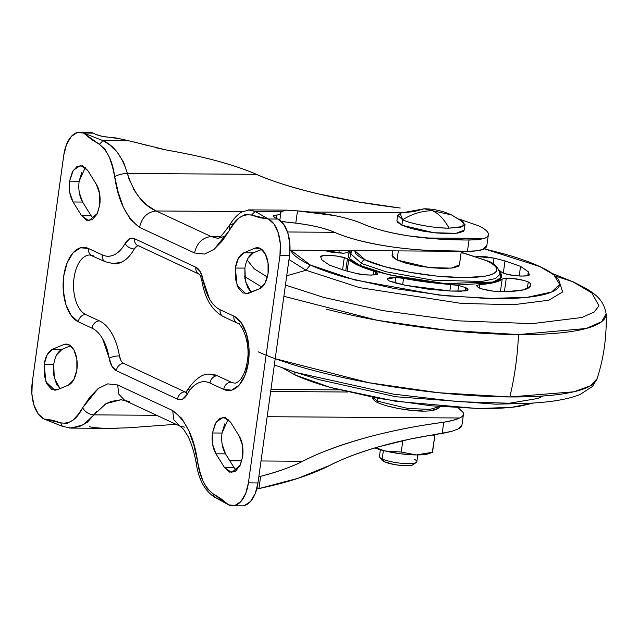 <?xml version="1.0" encoding="UTF-8"?>
<svg xmlns="http://www.w3.org/2000/svg" width="638" height="638" viewBox="0 0 638 638"><rect width="100%" height="100%" fill="white"/><g stroke="black" fill="none" stroke-linecap="round" stroke-linejoin="round"><path stroke-width="0.96" d="M399.994 213.212L402.658 219.727C412.331 213.738 422.316 210.747 432.604 210.755L424.166 208.793L432.604 210.755C438.936 213.77 444.407 219.568 449.016 228.141L462.829 226.554L463.308 222L451.537 214.942L432.604 210.755C422.316 210.747 412.331 213.738 402.658 219.727L397.657 215.245L401.621 212.709L413.647 211.688L424.166 208.793L399.994 213.212M379.698 455.971A18.885 3.796 7.9 0 0 382.218 458.961L383.382 450.564L382.218 458.961A18.885 3.796 -172.1 0 1 379.458 456.784M381.883 459.878A16.054 3.23 7.9 0 0 384.228 461.729L382.218 458.961L384.228 461.729L382.058 460.253M432.269 452.446L434.805 435.826L432.245 434.98L434.805 435.826L434.821 434.566M397.657 215.245L396.892 220.74L401.9 225.222L402.658 219.727C410.13 223.786 435.618 228.42 449.016 228.141C444.407 219.568 438.936 213.77 432.604 210.755L451.537 214.942L460.006 220.11L465.006 224.592L461.043 227.12L449.016 228.141C427.556 227.894 406.677 222.128 402.658 219.727L401.9 225.222L433.952 232.734L456.106 233.317L464.249 230.087L465.006 224.592M464.265 229.959L463.347 231.371L457.885 233.085L448.259 233.644L435.937 232.942L422.803 231.1L410.848 228.388L401.9 225.222L397.315 222.088L396.916 220.612M413.249 464.631L410.665 465.445L406.119 465.708L400.297 465.373L394.101 464.504L384.228 461.729A16.054 3.23 7.9 0 0 399.221 465.261A16.054 3.23 7.9 0 0 412.603 464.966M414.078 459.177A18.885 3.796 -172.1 0 1 415.601 462.773A18.885 3.796 -172.1 0 1 399.859 463.116A18.885 3.796 -172.1 0 1 382.218 458.961A18.885 3.796 7.9 0 0 401.709 463.308A18.885 3.796 7.9 0 0 416.59 462.175M375.638 447.693L384.953 450.946L374.913 447.916A32.107 6.46 7.9 0 0 384.443 450.827L375.638 447.701M434.805 435.826L432.524 452.254L416.75 454.934A32.107 6.46 7.9 0 0 429.183 453.57M384.953 450.946L400.728 453.801L416.255 454.926L401.254 452.047L384.953 450.946A32.107 6.46 7.9 0 0 416.255 454.926L401.254 452.047L402.833 440.667L401.254 452.047L384.953 450.946M432.524 452.254L416.255 454.926L429.51 453.451M112.703 263.757L121.834 262.027C126.579 259.666 130.726 255.312 134.283 248.972A7.552 4.562 -150.7 0 1 125.112 243.501A18.885 10.152 -89.6 0 1 134.65 238.756A7.552 6.189 114.9 0 0 137.744 245.606A7.552 6.189 -65.1 0 1 134.65 238.756L195.866 267.234A7.552 6.189 114.9 0 0 198.968 274.085A7.552 6.189 -65.1 0 1 195.866 267.234A18.885 10.152 -89.6 0 1 203.012 279.739A7.552 1.986 170.4 0 0 201.935 281.063A7.552 1.986 -9.6 0 1 203.012 279.739A45.33 24.356 90.4 0 0 220.142 309.741A7.552 6.189 114.9 0 0 223.236 316.592A7.552 6.189 -65.1 0 1 220.142 309.741L233.899 316.145L241.028 322.429L246.3 333.339L248.908 347.216L248.461 361.937A37.778 20.296 -89.6 0 1 223.723 389.443A7.552 6.189 -65.1 0 1 231.115 382.154A7.552 6.189 114.9 0 0 223.723 389.443L209.966 383.047L223.723 389.443L231.634 390.153L239.106 385.177L245.016 375.264L248.461 361.937A7.552 1.523 -172.1 0 1 247.353 360.925A7.552 1.523 7.9 0 0 248.461 361.937A37.778 20.296 -89.6 0 0 233.899 316.145A7.552 6.189 114.9 0 0 236.993 322.988A7.552 6.189 -65.1 0 1 233.899 316.145L220.142 309.741C216.075 307.851 212.518 304.238 209.471 298.903L200.316 271.756L195.866 267.234L134.65 238.756L129.562 238.835L125.112 243.501C122.065 248.932 118.508 252.664 114.441 254.69C110.374 256.715 106.307 256.779 102.239 254.889L88.483 248.493L80.579 247.783L73.099 252.76L67.189 262.673L63.744 275.999L63.298 290.721L65.905 304.597L71.177 315.507L78.314 321.791L92.063 328.195C96.139 330.085 99.695 333.698 102.742 339.033L111.889 366.18L116.339 370.702L177.563 399.181L182.643 399.101L187.094 394.436C190.14 389.005 193.697 385.272 197.764 383.247C201.831 381.221 205.899 381.157 209.966 383.047A7.552 6.189 -65.1 0 1 217.359 375.758L208.857 374.251M53.72 364.465L53.712 364.497C55.02 356.483 57.843 351.402 62.189 349.241L70.555 345.78L62.189 349.241L52.627 349.177L63.728 344.592L68.657 344.624L63.728 344.592A20.775 11.165 -89.6 0 1 66.2 344.089A20.775 11.165 -89.6 0 1 76.863 369.896C75.364 378.262 72.533 383.35 68.394 385.145L57.292 389.738L54.82 390.233L45.904 381.755L44.158 364.434L53.712 364.497L54.27 377.935L60.02 388.614L56.455 384.028L53.72 374.945L53.712 364.497L44.158 364.434L44.158 374.881L46.901 383.964L51.686 389.371L57.292 389.738L68.394 385.145L73.785 379.746L76.863 369.896L76.863 359.441L74.12 350.366L69.343 344.959L63.728 344.592L52.627 349.177L47.236 354.584L44.158 364.434C45.457 356.419 48.289 351.339 52.627 349.177L62.189 349.241L56.798 354.648M79.279 192.556L82.613 202.047L73.059 201.983C69.797 196.281 68.641 189.342 69.582 181.168L79.144 181.232C78.195 189.406 79.359 196.344 82.613 202.047L91.17 215.78L81.608 215.716L86.64 220.301L92.247 219.727L97.024 214.145L99.751 204.965L99.608 193.609L96.274 184.143L87.725 170.418L82.701 165.832L77.086 166.406L72.317 171.989L69.582 181.168L69.725 192.517L73.059 201.983L81.608 215.716L73.059 201.983L82.613 202.047L91.17 215.78L93.603 218.738M244.904 268.08L244.896 268.104C246.204 260.097 249.027 255.017 253.366 252.855L261.747 249.386L253.366 252.855L243.812 252.792L254.913 248.198L259.849 248.23L254.913 248.198A20.775 11.165 -89.6 0 1 257.385 247.704A20.775 11.165 -89.6 0 1 268.056 273.503C266.548 281.876 263.725 286.956 259.578 288.759L246.013 293.847L237.097 285.369L235.342 268.04L244.896 268.104L245.455 281.541L251.205 292.22L247.648 287.634L244.904 278.559L244.896 268.104L235.342 268.04L235.35 278.495L238.086 287.571L242.871 292.978L248.477 293.344L259.578 288.759L264.969 283.352L268.056 273.503L268.048 263.055L265.304 253.972L260.527 248.565L254.913 248.198L243.812 252.792L238.421 258.199L235.342 268.04C236.642 260.033 239.465 254.953 243.812 252.792L253.366 252.855L247.983 258.262M222.152 444.359L225.485 453.849L215.923 453.785C212.669 448.083 211.513 441.145 212.454 432.979L222.008 433.035C221.067 441.209 222.223 448.147 225.485 453.849L234.034 467.582L225.485 453.849L215.923 453.785L224.48 467.518L229.505 472.104L235.119 471.53L239.896 465.947L242.623 456.768L242.48 445.42L239.154 435.953L230.605 422.236L225.581 417.643L219.966 418.209L215.189 423.791L212.454 432.979L212.598 444.327L215.923 453.785L224.48 467.518L234.034 467.582L236.467 470.541M88.985 132.226L93.14 133.119L96.25 134.57L93.14 133.119L83.578 133.055L91.37 139.363L99.345 144.292L105.047 149.324L109.457 157.419L112.503 166.901L118.253 192.373L123.341 207.191L130.487 219.631L139.531 227.367L194.55 252.967L204.511 254.068L214.033 249.386L222.359 240.805L234.058 223.452L239.21 217.781L245.199 214.528L251.516 215.086L259.81 217.725L268.295 218.994L274.005 224.026L278.216 232.75L280.305 243.852L279.946 255.631L248.413 482.87L245.662 493.533L240.933 501.46L234.951 505.448L228.627 504.881L220.836 498.573L212.861 493.645L207.167 488.612L202.756 480.518L199.702 471.035L193.952 445.563L188.864 430.746L181.718 418.305L172.683 410.569L117.655 384.969L107.694 383.869L98.172 388.55L89.846 397.131L78.147 414.485L72.995 420.155L67.014 423.409L60.698 422.85L52.396 420.211L43.91 418.943L38.208 413.91L33.989 405.186L31.9 394.085L32.259 382.306L63.792 155.066L66.543 144.403L71.273 136.476L77.254 132.489L83.578 133.055L103.045 140.647L110.175 145.217L117.416 152.522L123.549 162.124L127.401 173.464L256.364 174.326C271.246 181.001 291.933 187.532 318.426 193.904L357.519 201.791L400.241 208.02C370.534 204.431 343.26 199.726 318.426 193.904C293.584 188.09 272.897 181.559 256.364 174.326C246.196 169.812 233.141 165.37 217.191 160.991C203.817 157.291 187.038 153.662 166.861 150.121L128.98 140.823L103.045 140.647L128.98 140.823A60.443 12.162 -172.1 0 1 119.705 138.733L102.311 136.357L96.25 134.57C99.767 136.022 104.353 136.939 110.031 137.329A11.332 2.281 -172.1 0 1 119.705 138.733L128.98 140.823M248.469 209.894L255.208 211.441L281.151 211.617L280.704 213.642A11.332 2.281 -172.1 0 1 280.712 213.802A11.332 2.281 -172.1 0 1 276.892 214.958L273.072 216.115L274.739 217.606L273.192 215.851L279.811 214.52L280.704 213.642A60.443 12.162 -172.1 0 1 281.151 211.617L255.208 211.441L268.295 218.994L277.857 219.057L274.739 217.606L277.857 219.057L283.559 224.09L287.778 232.814L289.867 243.915L289.508 255.694L257.975 482.934L255.216 493.597L250.495 501.524L244.506 505.511M81.871 172.053L79.144 181.232L69.582 181.168L73.242 170.362L80.532 165.425L87.725 170.418L96.274 184.143A20.775 11.165 -89.6 0 1 99.751 204.965L97.367 213.443L88.81 220.708L81.608 215.716L91.17 215.78M224.743 423.855L222.008 433.035L212.454 432.979L216.115 422.165L223.404 417.228L230.605 422.236L239.154 435.953A20.775 11.165 -89.6 0 1 242.623 456.768L240.303 465.102L231.674 472.511L224.48 467.518L234.034 467.582M258.821 476.817L260.647 476.315C277.299 472.064 291.311 467.048 302.699 461.25C318.043 453.203 338.81 445.436 364.992 437.963C340.564 444.726 319.798 452.486 302.699 461.25L261.022 460.971L302.699 461.25C292.77 466.498 278.758 471.522 260.647 476.315L258.948 488.572L298.074 478.293L329.694 465.437C321.233 469.823 310.698 474.114 298.074 478.293C287.475 481.842 274.436 485.271 258.948 488.572L256.723 489.099M222.678 501.109L214.456 497.09L212.861 493.645L214.456 497.09L228.627 504.881L212.861 493.645C204.559 487.033 199.455 476.227 197.541 461.218L196.233 463.092L197.541 461.218C194.167 437.373 185.881 420.49 172.683 410.569L173.823 419.74L179.844 426.08L173.823 419.74L172.683 410.569L117.655 384.969L107.694 383.869L98.172 388.55L82.613 407.746C85.125 412.02 88.889 414.397 93.906 414.875L87.47 422.117L79.383 426.615L69.39 428.05M128.326 427.811L175.992 424.286L128.326 427.811L108.771 428.361L118.764 428.17M156.677 415.298L93.906 414.875L156.677 415.298M96.641 411.119L93.906 414.875L83.53 424.733L70.882 428.106L108.771 428.361C100.581 428.289 94.097 427.739 89.312 426.71M104.879 404.269L110.948 401.469L120.933 399.755M229.792 460.764L241.81 460.843L229.792 460.764M270.664 391.493L347.933 392.011L270.664 391.493M291.446 210.428L297.483 210.883C312.357 211.968 324.71 213.531 334.527 215.58C346.235 217.989 355.789 220.796 363.197 224.026C355.262 220.628 345.708 217.821 334.527 215.58L297.483 210.883L295.777 223.148C312.915 225.35 325.811 228.396 334.464 232.296L287.507 231.985L334.464 232.296C349.457 238.708 368.477 243.556 391.517 246.834C366.882 243.102 347.869 238.253 334.464 232.296C324.479 228.069 311.583 225.023 295.777 223.148L281.39 221.546L284.979 221.577M249.155 209.878L286.55 210.125L297.483 210.883L295.777 223.148L288.703 222.128M281.151 211.617L286.55 210.125L281.151 211.617M217.845 238.349L211.178 236.57L156.15 210.971C147.362 211.96 141.819 217.43 139.531 227.367C141.819 217.43 147.362 211.96 156.15 210.971L242.504 211.545L156.15 210.971L147.857 205.747C145.863 204.367 143 201.584 139.267 197.397L133.238 188.784M310.539 211.999L401.637 212.606L310.539 211.999M129.53 180.929L127.401 173.464L256.364 174.326C245.471 169.556 232.407 165.106 217.191 160.991C201.967 156.876 185.195 153.256 166.861 150.121L155.146 147.569M242.296 505.838A30.217 16.237 -89.6 0 0 257.975 482.934L248.413 482.87A30.217 16.237 90.4 0 1 232.742 505.775A30.217 16.237 90.4 0 1 228.627 504.881M279.946 255.631L248.413 482.87L257.975 482.934L289.508 255.694L279.946 255.631L289.508 255.694A30.217 16.237 -89.6 0 0 277.857 219.057L268.295 218.994A30.217 16.237 90.4 0 1 279.946 255.631M223.555 236.61L217.957 238.357M211.178 236.57C202.382 237.559 196.839 243.022 194.55 252.967L139.531 227.367C126.324 217.446 118.038 200.563 114.673 176.718C118.054 174.724 122.297 173.64 127.401 173.464C133.653 192.851 143.231 205.356 156.15 210.971L211.178 236.57L220.557 236.626L211.178 236.57C202.382 237.559 196.839 243.022 194.55 252.967L204.511 254.068L214.033 249.386L229.6 230.19C235.191 218.674 242.496 213.642 251.516 215.086L268.295 218.994L255.208 211.441L251.516 215.086L255.208 211.441L249.179 209.886L241.603 212.039C236.977 214.99 232.942 219.416 229.505 225.31L229.6 230.19L229.505 225.31L234.234 223.164M478.356 225.732A67.995 13.677 -172.1 0 1 488.389 234.377A67.995 13.677 -172.1 0 1 484.569 238.389L425.65 237.998L484.569 238.389L478.141 239.752L465.493 240.008L437.477 238.987L408.671 235.893C389.204 232.782 374.043 228.827 363.197 224.026C375.24 229.178 390.4 233.125 408.671 235.893C426.942 238.652 447.063 240.024 469.034 240.016L467.471 251.244L427.803 250.383C413.887 249.53 401.788 248.349 391.517 246.834C414.556 250.12 439.877 251.587 467.471 251.244L476.65 250.83L483.038 249.386C479.704 250.694 474.52 251.308 467.471 251.244L469.034 240.016L478.141 239.752L484.569 238.389C487.942 236.873 489.091 235.007 488.006 232.79C486.914 230.573 483.7 228.221 478.356 225.732L458.945 218.986M129.705 401.557L120.989 399.763L106.044 403.615L93.906 414.875C88.889 414.397 85.125 412.02 82.613 407.746C77.015 419.262 69.709 424.294 60.698 422.85L43.91 418.943A30.217 16.237 90.4 0 1 32.259 382.306L63.792 155.066A30.217 16.237 90.4 0 1 79.471 132.162A30.217 16.237 90.4 0 1 83.578 133.055L93.14 133.119A30.217 16.237 -89.6 0 0 89.025 132.226M461.952 425.028L458.124 428.983A67.995 13.677 7.9 0 0 461.944 424.972M329.694 465.437C342.112 458.937 358.692 452.661 379.427 446.6L409.692 439.175L451.6 431.392L458.124 428.983L451.6 431.392L442.19 433.449L443.745 422.22C450.906 421.104 456.21 419.692 459.647 417.986L267.163 416.702L459.647 417.986L453.084 420.322L443.745 422.22L442.19 433.449C419.772 436.695 398.854 441.073 379.427 446.6C360.007 452.119 343.435 458.403 329.694 465.437M486.866 245.375A67.995 13.677 7.9 0 1 483.038 249.386L486.874 245.431M276.892 214.958L276.413 218.387L276.892 214.958M148 145.671L134.036 141.963M364.992 437.963C375.902 434.909 388.574 431.91 403.025 428.967C412.762 426.918 426.344 424.669 443.745 422.22C415.681 425.961 389.427 431.208 364.992 437.963M458.299 407.913L463.084 412.379C464.169 414.596 463.021 416.47 459.647 417.986A67.995 13.677 -172.1 0 0 463.467 413.974M260.647 476.315L258.948 488.572M228.165 419.262L222.008 433.035M85.293 167.459L79.144 181.232M103.045 140.647C114.082 145.56 122.201 156.501 127.401 173.464C122.297 173.64 118.054 174.724 114.673 176.718C112.759 161.709 107.647 150.903 99.345 144.292L103.045 140.647L99.345 144.292L83.578 133.055L103.045 140.647M184.725 427.157L179.844 426.08L183.529 429.207L188.242 436.759C191.631 444.04 194.295 452.82 196.233 463.092C198.625 479.385 204.694 490.718 214.456 497.09M124.825 400.481L118.804 394.148L117.655 384.969L118.804 394.148L124.825 400.481L179.844 426.08M63.369 426.535L62.285 426.296L60.698 422.85L62.285 426.296L43.91 418.943M114.481 263.861A7.552 6.189 114.9 0 0 114.019 263.438A7.552 6.189 -65.1 0 1 114.481 263.861A52.882 28.415 -89.6 0 0 134.283 248.972L136.955 246.172M235.223 383.055A30.217 16.237 90.4 0 1 231.115 382.154L217.359 375.758A52.882 28.415 -89.6 0 0 210.468 374.187M185.865 392.187A11.332 6.093 90.4 0 1 184.948 391.891L123.724 363.413A7.552 6.189 114.9 0 0 116.339 370.702L177.563 399.181A18.885 10.152 -89.6 0 0 187.094 394.436A7.552 4.562 -150.7 0 1 186.878 390.775A7.552 4.562 -150.7 0 1 190.666 389.044M121.061 360.701L119.442 355.908C117.974 347.231 115.462 339.783 111.905 333.554C108.348 327.334 104.201 323.115 99.456 320.906L85.699 314.51A7.552 6.189 114.9 0 0 78.314 321.791L92.063 328.195A45.33 24.356 90.4 0 1 109.202 358.197A18.885 10.152 -89.6 0 0 116.339 370.702A7.552 6.189 -65.1 0 1 123.724 363.413A11.332 6.093 90.4 0 1 119.442 355.908A7.552 1.986 170.4 0 0 109.202 358.197A7.552 1.986 -9.6 0 1 119.442 355.908A52.882 28.415 -89.6 0 0 99.456 320.906A7.552 6.189 114.9 0 0 92.063 328.195A7.552 6.189 -65.1 0 1 99.456 320.906L85.699 314.51A30.217 16.237 90.4 0 1 73.657 281.677A30.217 16.237 90.4 0 1 89.727 254.969M184.948 391.891A7.552 6.189 114.9 0 0 177.563 399.181A7.552 6.189 -65.1 0 1 184.948 391.891L123.724 363.413M186.878 390.775A7.552 4.562 29.3 0 0 187.094 394.436A45.33 24.356 90.4 0 1 209.966 383.047A7.552 6.189 114.9 0 1 217.359 375.758L231.115 382.154M239.25 323.514A7.552 6.189 -65.1 0 1 236.993 322.988M225.493 317.118A7.552 6.189 -65.1 0 1 223.236 316.592M93.834 255.862A7.552 6.189 -65.1 0 1 91.577 255.344A7.552 6.189 -65.1 0 1 88.483 248.493A37.778 20.296 -89.6 0 0 63.744 275.999A37.778 20.296 -89.6 0 0 78.314 321.791A7.552 6.189 -65.1 0 1 85.699 314.51M138.183 245.805A11.332 6.093 90.4 0 0 134.283 248.972A7.552 4.562 29.3 0 1 125.112 243.501A45.33 24.356 90.4 0 1 102.239 254.889A7.552 6.189 114.9 0 0 105.334 261.739A7.552 6.189 -65.1 0 1 102.239 254.889L88.483 248.493A7.552 6.189 114.9 0 0 91.577 255.344M140.001 246.124A7.552 6.189 -65.1 0 1 137.744 245.606M457.837 291.215L458.634 285.457L465.812 287.65L465.357 290.96L465.812 287.65L458.634 285.457L427.261 282.132L403.535 278.375L395.696 277.466L390.711 277.578L387.713 278.304L387.218 279.516L389.316 280.999L394.459 282.722L405.935 285.393L428.242 289.166L450.284 291.032L465.453 290.944L467.702 290.162L467.829 289.014L465.812 287.65L468.037 289.644L461.41 291.223L450.284 291.032L405.935 285.393L389.316 280.999L387.091 279.005L395.696 277.466L403.535 278.375L402.658 284.676L403.535 278.375A79.327 15.958 -172.1 0 0 450.779 284.381L458.634 285.457L457.837 291.215M373.023 275.042L373.573 271.078L375.79 271.908L375.391 274.739L375.79 271.908L358.07 265.288L347.431 258.717L345.756 270.767L347.431 258.717L344.289 257.616L348.763 259.538L347.152 271.142L348.763 259.538A79.327 15.958 -172.1 0 0 358.07 265.288A79.327 15.958 -172.1 0 0 373.573 271.078L373.023 275.042M377.345 272.992L377.202 274.013L377.345 272.992C380.822 275.512 364.378 275.768 355.924 273.335L344.935 270.536L329.399 265.097L321.64 259.706L320.762 256.978C318.841 254.586 336.896 255.072 344.289 257.616L342.59 269.874L344.289 257.616L336.712 256.061L328.857 255.352L322.98 255.694L320.762 256.978L321.64 259.706L329.399 265.097L344.935 270.536L355.924 273.335L363.812 274.683L371.324 275.114L376.316 274.484L377.345 272.992L375.79 271.908L377.473 273.638M349.744 251.053L349.807 250.567L349.744 251.053M476.092 256.492L494.027 258.127L505.017 260.926L503.326 273.096L505.017 260.926L520.552 266.365L519.212 276.023L520.552 266.365L505.017 260.926L494.027 258.127L486.14 256.779L476.084 256.492M529.189 274.492C531.111 276.884 513.056 276.39 505.663 273.846L502.521 272.753L499.546 270.56A79.327 15.958 -172.1 0 1 501.189 271.932L505.663 273.846L513.231 275.401L521.087 276.11L526.972 275.776L529.189 274.492L528.312 271.764L520.552 266.365L528.312 271.764L527.778 275.576L528.312 271.764L529.181 274.547M500.95 273.638L500.232 278.814M504.419 291.51L506.269 278.2C514.738 278.28 522.067 279.524 528.264 281.924L527.331 288.647L528.264 281.924L523.942 280.425L511.883 278.383L506.269 278.2L502.178 279.029L494.163 282.578L479.744 284.572L476.387 285.577L478.556 287.738L482.424 289.11L493.27 291.127L498.677 291.47L509.268 291.422L523.814 289.804L530.322 286.223L530.465 283.623L528.264 281.924L530.465 283.623L530.322 286.223C528.631 289.253 521.613 290.984 509.268 291.422L498.677 291.47C491.563 291.303 484.856 290.059 478.556 287.738L476.387 285.577L479.744 284.572L479.266 288.049L479.744 284.572A79.327 15.958 -172.1 0 0 502.178 279.029L506.269 278.2L504.419 291.51M372.528 397.275L377.481 401.15L377.879 398.279L377.481 401.15L372.528 397.275M378.82 402.993A1.89 1.547 -65.1 0 1 377.481 401.15A1.89 1.547 114.9 0 0 378.262 402.865M392.713 250.854L392.059 255.559L397.067 260.041L398.335 250.894L397.067 260.041L406.015 263.207L417.97 265.918L431.105 267.761L443.426 268.462L453.052 267.912L458.515 266.19L459.432 264.778M350.876 251.787L350.31 252.169C347.965 253.892 347.598 255.886 349.217 258.159C350.844 260.432 354.321 262.808 359.665 265.296L380.049 272.498L407.275 278.678L437.197 282.881L465.261 284.476L487.185 283.216C493.142 282.315 497.297 281.007 499.642 279.292C501.986 277.578 502.353 275.576 500.726 273.303L500.072 272.49L501.269 277.562L493.126 282.028L444.526 283.535L388.861 274.803L359.665 265.296L361.515 263.478L350.398 253.517L361.515 263.478A3.78 3.094 -65.1 0 1 365.207 259.833L354.624 250.598L355.526 253.214C357.025 255.32 360.255 257.529 365.207 259.833A3.78 3.094 114.9 0 0 361.515 263.478L386.094 271.772L432.739 280.162L481.969 281.454L495.574 278.503L500.064 274.284C498.565 267.402 494.33 262.936 487.352 260.878L461.178 252.209M461.162 252.313L486.268 260.639A3.78 3.094 -65.1 0 1 487.4 260.902A3.78 3.094 -65.1 0 1 488.293 261.62A3.78 3.094 114.9 0 0 487.4 260.902A3.78 3.094 114.9 0 0 486.268 260.639C499.626 265.735 507.37 277.666 463.076 277.602C417.762 277.067 373.693 264.898 365.207 259.833L384.1 266.509L409.333 272.235L437.07 276.126L463.076 277.602L483.397 276.437C488.915 275.6 492.767 274.396 494.944 272.801C497.114 271.214 497.449 269.364 495.949 267.25C494.45 265.145 491.22 262.944 486.268 260.639L461.162 252.305M559.67 282.722L562.62 291.965L548.776 300.227L513.462 304.733L461.37 303.417L359.473 287.61L305.993 270.257L310.283 264.969L354.529 279.899L438.497 295.003L486.922 298.496L527.116 297.332L551.591 292.029L559.678 284.42L553.936 274.882L539.668 266.493C549.047 270.863 555.164 275.042 558.011 279.029C560.858 283.025 560.22 286.526 556.097 289.54C551.974 292.555 544.685 294.852 534.221 296.431C523.758 298.01 510.926 298.744 495.718 298.64L446.44 295.849L393.901 288.464L346.083 277.618C331.601 273.55 319.662 269.332 310.283 264.969C300.905 260.599 294.788 256.42 291.941 252.433L290.681 250.176L310.283 264.969L305.993 270.257L288.974 259.538L305.993 270.257L286.717 275.791L305.993 270.257L359.473 287.61L461.37 303.417L513.462 304.733L548.776 300.227L562.62 291.965L559.67 282.722M555.267 276.007L572.9 281.765L551.878 273.319L572.9 281.765A11.332 9.283 -65.1 0 1 573.785 282.116A11.332 9.283 114.9 0 0 572.9 281.765L591.904 293.009L598.962 305.801L594.185 312.046L581.832 317.509L532.204 323.633L458.243 320.842L382.704 310.578L323.761 297.428L285.425 285.074L323.761 297.428L382.704 310.578L458.243 320.842L532.204 323.633L581.832 317.509L594.185 312.046L598.962 305.801L591.904 293.009L572.9 281.765L555.267 276.007M247.113 260.009L254.418 268.957L267.37 277.059L254.418 268.957L247.113 260.009M244.681 276.589L262.011 287.188M606.1 314.199A186.121 37.443 -172.1 0 1 518.495 334.559A188.88 101.482 90.4 0 1 509.834 396.948A186.121 37.443 7.9 0 0 596.969 379.084M258.095 351.793A186.121 37.443 7.9 0 0 509.834 396.948A188.88 101.482 -89.6 0 0 518.495 334.559A186.121 37.443 -172.1 0 1 326.13 309.127M533.839 402.953L511.756 407.299L478.029 408.575L395.807 401.302L330.524 387.489L295.027 374.921L294.732 372.074L295.027 374.921C304.406 379.291 316.344 383.502 330.827 387.577L378.637 398.415L431.184 405.8L480.462 408.599C495.67 408.703 508.502 407.961 518.965 406.382L533.878 402.945M495.662 404.189L395.951 396.756L319.255 379.714L395.951 396.756L495.662 404.189L519.906 403.559L458.387 401.685L393.399 394.125L296.104 372.504L274.34 364.968L296.104 372.504L393.399 394.125L458.387 401.685L519.906 403.559C546.224 402.969 566.241 399.97 579.958 394.563L592.479 386.445L597.072 378.781L590.365 385.87L573.801 391.804L509.834 396.948L438.577 392.729L368.82 382.712L275.217 358.684M282.825 368.11L295.027 374.921L282.865 368.126M484.194 248.804L503.868 253.844C518.351 257.911 530.29 262.13 539.668 266.493L484.186 248.804M462.239 253.166L462.733 251.946L462.079 251.284L462.805 252.624M343.683 253.262L347.774 252.433L350.701 250.575A79.327 15.958 -172.1 0 0 347.774 252.433L343.683 253.262L323.881 250.399L331.808 252.289L343.683 253.262M283.87 296.295L377.481 320.324L447.23 330.34L518.495 334.559L586.17 328.49L601.698 321.672L606.1 313.768C606.882 335.963 603.875 357.639 597.072 378.781M500.064 274.284L495.574 278.503L481.969 281.454L432.739 280.162L386.094 271.772L361.515 263.478L359.665 265.296L349.608 258.661L351.514 251.412M392.96 254.283L392.482 256.907L397.067 260.041L429.119 267.553L451.273 268.135L459.416 264.906L461.306 251.292M387.274 405.983L398.567 408.543L410.968 410.29L422.603 410.944M431.695 410.425L436.863 408.798M439.622 406.589L429.829 409.405L407.794 408.456L377.481 401.15L407.794 408.456L429.829 409.405L439.622 406.589M530.034 286.717L530.465 283.623L530.034 286.717M500.447 291.502L502.178 279.029L500.447 291.502M494.027 258.127L493.214 264.036L494.027 258.127M339.233 250.495L338.866 253.142L339.233 250.495M449.854 291.016L450.779 284.381L449.854 291.016M394.954 282.841L395.696 277.466L394.954 282.841M379.443 456.473L380.376 449.742M382.114 460.317L379.73 457.302M451.537 214.942C442.82 210.923 433.696 208.873 424.166 208.793M413.241 464.639L416.351 462.383M416.853 461.665L417.786 454.934M429.207 453.562L432.253 452.454M234.983 383.055C235.916 383.422 237.647 382.337 240.167 379.817C243.596 375.782 245.997 369.49 247.353 360.941C250.479 343.914 242.552 324.112 237.081 323.035L223.324 316.631C211.991 310.371 204.862 298.512 201.927 281.039C200.029 273.311 199.71 275.544 199 274.101L138.55 245.789M339.368 389.882L270.951 389.427M282.331 221.426L282.881 221.434M232.495 505.775L242.049 505.838M79.718 132.162L89.272 132.226M260.336 249.976L262.425 249.984M289.987 250.168L455.955 251.276M280.712 213.802L279.819 220.222M488.365 234.696L486.834 245.694M463.443 414.293L461.912 425.283M229.505 225.31C222.048 235.462 218.148 239.816 217.805 238.357M70.882 428.106L62.285 426.296M210.588 374.187C203.02 373.11 195.116 378.637 186.87 390.783L185.626 392.394M89.974 254.969L105.422 261.779L114.362 263.837M439.829 406.015C437.58 415.848 393.766 409.66 378.278 402.873C374.498 401.35 372.568 399.284 372.48 396.669M350.398 253.517L351.53 250.582M551.87 273.311L573.745 282.1C588.443 289.788 603.213 295.777 606.1 313.768M542.818 396.015L537.89 398.463L506.572 403.71M319.255 379.714L296.104 372.504"/></g></svg>
